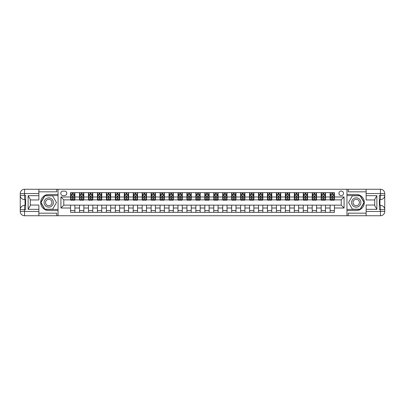 <?xml version="1.0" encoding="UTF-8"?>
<svg xmlns="http://www.w3.org/2000/svg" width="405" height="405" viewBox="0 0 405 405"><rect width="100%" height="100%" fill="white"/><g stroke="black" fill="none" stroke-linecap="round" stroke-linejoin="round"><path stroke-width="0.61" d="M341.218 191.044A2.293 2.293 0 0 0 338.929 193.337A2.293 2.293 0 0 0 341.218 195.625A2.293 2.293 0 0 0 343.511 193.337A2.293 2.293 0 0 0 341.218 191.044M38.865 213.167L56.766 213.167L56.766 215.744L366.135 215.744L366.135 211.451L380.452 211.451L380.452 209.658L379.379 209.658L379.379 195.342L380.452 195.342L380.452 193.549L366.135 193.549L366.135 195.661L376.873 195.661L376.873 209.339L374.726 205.619L374.726 199.381L376.873 195.661M62.993 195.554L64.567 195.554A2.217 2.217 0 0 0 66.79 193.337A2.217 2.217 0 0 0 64.567 191.114L62.993 191.114A2.217 2.217 0 0 0 60.775 193.337A2.217 2.217 0 0 0 62.993 195.554M346.948 194.446L346.948 210.554L356.253 210.554A8.054 8.054 0 0 0 364.308 202.5A8.054 8.054 0 0 0 356.253 194.446L346.948 194.446L346.948 189.256L38.865 189.256L38.865 193.549L24.548 193.549L24.548 195.342L25.621 195.342L25.621 209.658L24.548 209.658L24.548 211.451L38.865 211.451L38.865 209.339L28.127 209.339L28.127 195.661L30.274 199.381L30.274 205.619L28.127 209.339M58.052 210.554L58.052 194.446L48.747 194.446A8.054 8.054 0 0 0 40.692 202.5A8.054 8.054 0 0 0 48.747 210.554L58.052 210.554L58.052 215.744M70.581 208.013L60.917 208.013L60.917 196.987L70.581 196.987L70.581 199.852L63.782 199.852L63.782 205.148L70.581 205.148L70.581 212.347L334.419 212.347L334.419 205.148L341.218 205.148L341.218 199.852L334.419 199.852L334.419 196.987L344.083 196.987L344.083 208.013L334.419 208.013M334.419 196.987L334.419 192.653L70.581 192.653L70.581 196.987M330.121 192.653L330.121 199.852L330.48 199.852M331.842 199.852L332.697 199.852M334.059 199.852L334.419 199.852M330.121 199.852L325.109 199.852M321.17 192.653L321.17 199.852L321.529 199.852M322.891 199.852L323.752 199.852M321.17 199.852L316.158 199.852M312.225 192.653L312.225 199.852L312.579 199.852M313.941 199.852L314.801 199.852M312.225 199.852L307.213 199.852M303.274 192.653L303.274 199.852L303.628 199.852M304.99 199.852L305.851 199.852M303.274 199.852L298.262 199.852M294.324 192.653L294.324 199.852L294.683 199.852M296.04 199.852L296.9 199.852M294.324 199.852L289.312 199.852M285.373 192.653L285.373 199.852L285.733 199.852M287.089 199.852L287.95 199.852M285.373 199.852L280.361 199.852M276.423 192.653L276.423 199.852L276.782 199.852M278.144 199.852L278.999 199.852M276.423 199.852L271.411 199.852M267.472 192.653L267.472 199.852L267.832 199.852M269.193 199.852L270.054 199.852M267.472 199.852L262.46 199.852M258.527 192.653L258.527 199.852L258.881 199.852M260.243 199.852L261.103 199.852M258.527 199.852L253.515 199.852M249.576 192.653L249.576 199.852L249.931 199.852M251.292 199.852L252.153 199.852M249.576 199.852L244.564 199.852M240.626 192.653L240.626 199.852L240.985 199.852M242.342 199.852L243.202 199.852M240.626 199.852L235.614 199.852M231.675 192.653L231.675 199.852L232.035 199.852M233.396 199.852L234.252 199.852M231.675 199.852L226.663 199.852M222.725 192.653L222.725 199.852L223.084 199.852M224.446 199.852L225.302 199.852M222.725 199.852L217.713 199.852M213.774 192.653L213.774 199.852L214.134 199.852M215.495 199.852L216.356 199.852M213.774 199.852L208.762 199.852M204.829 192.653L204.829 199.852L205.183 199.852M206.545 199.852L207.406 199.852M204.829 199.852L199.817 199.852M195.878 192.653L195.878 199.852L196.238 199.852M197.594 199.852L198.455 199.852M195.878 199.852L190.866 199.852M186.928 192.653L186.928 199.852L187.287 199.852M188.644 199.852L189.505 199.852M186.928 199.852L181.916 199.852M177.977 192.653L177.977 199.852L178.337 199.852M179.698 199.852L180.554 199.852M177.977 199.852L172.965 199.852M169.027 192.653L169.027 199.852L169.386 199.852M170.748 199.852L171.604 199.852M169.027 199.852L164.015 199.852M160.081 192.653L160.081 199.852L160.436 199.852M161.798 199.852L162.658 199.852M160.081 199.852L155.069 199.852M151.131 192.653L151.131 199.852L151.485 199.852M152.847 199.852L153.708 199.852M151.131 199.852L146.119 199.852M142.18 192.653L142.18 199.852L142.54 199.852M143.897 199.852L144.757 199.852M142.18 199.852L137.168 199.852M133.23 192.653L133.23 199.852L133.589 199.852M134.946 199.852L135.807 199.852M133.23 199.852L128.218 199.852M124.279 192.653L124.279 199.852L124.639 199.852M126.001 199.852L126.856 199.852M124.279 199.852L119.267 199.852M115.329 192.653L115.329 199.852L115.688 199.852M117.05 199.852L117.911 199.852M115.329 199.852L110.317 199.852M106.383 192.653L106.383 199.852L106.738 199.852M108.1 199.852L108.96 199.852M106.383 199.852L101.371 199.852M97.433 192.653L97.433 199.852L97.787 199.852M99.149 199.852L100.01 199.852M97.433 199.852L92.421 199.852M88.482 192.653L88.482 199.852L88.842 199.852M90.199 199.852L91.059 199.852M88.482 199.852L83.47 199.852M79.532 192.653L79.532 199.852L79.891 199.852M81.248 199.852L82.109 199.852M79.532 199.852L74.52 199.852M70.581 199.852L70.941 199.852M72.303 199.852L73.158 199.852M70.581 205.148L74.879 205.148L74.879 212.347M334.419 205.148L74.879 205.148M74.879 192.653L74.879 199.852M70.581 194.446L70.941 194.446M72.303 194.446L73.158 194.446M74.52 194.446L74.879 194.446M70.581 210.554L74.879 210.554M79.532 205.148L79.532 212.347M83.83 192.653L83.83 199.852M79.532 194.446L79.891 194.446M81.248 194.446L82.109 194.446M83.47 194.446L83.83 194.446M83.83 205.148L83.83 212.347M79.532 210.554L83.83 210.554M88.482 205.148L88.482 212.347M92.775 205.148L92.775 212.347M88.482 210.554L92.775 210.554M92.775 192.653L92.775 199.852M88.482 194.446L88.842 194.446M90.199 194.446L91.059 194.446M92.421 194.446L92.775 194.446M97.433 205.148L97.433 212.347M101.726 205.148L101.726 212.347M97.433 210.554L101.726 210.554M101.726 192.653L101.726 199.852M97.433 194.446L97.787 194.446M99.149 194.446L100.01 194.446M101.371 194.446L101.726 194.446M106.383 205.148L106.383 212.347M110.676 205.148L110.676 212.347M106.383 210.554L110.676 210.554M110.676 192.653L110.676 199.852M106.383 194.446L106.738 194.446M108.1 194.446L108.96 194.446M110.317 194.446L110.676 194.446M115.329 205.148L115.329 212.347M119.627 205.148L119.627 212.347M115.329 210.554L119.627 210.554M119.627 192.653L119.627 199.852M115.329 194.446L115.688 194.446M117.05 194.446L117.911 194.446M119.267 194.446L119.627 194.446M124.279 205.148L124.279 212.347M128.577 205.148L128.577 212.347M124.279 210.554L128.577 210.554M128.577 192.653L128.577 199.852M124.279 194.446L124.639 194.446M126.001 194.446L126.856 194.446M128.218 194.446L128.577 194.446M133.23 205.148L133.23 212.347M137.528 205.148L137.528 212.347M133.23 210.554L137.528 210.554M137.528 192.653L137.528 199.852M133.23 194.446L133.589 194.446M134.946 194.446L135.807 194.446M137.168 194.446L137.528 194.446M142.18 205.148L142.18 212.347M146.473 205.148L146.473 212.347M142.18 210.554L146.473 210.554M146.473 192.653L146.473 199.852M142.18 194.446L142.54 194.446M143.897 194.446L144.757 194.446M146.119 194.446L146.473 194.446M151.131 205.148L151.131 212.347M155.424 205.148L155.424 212.347M151.131 210.554L155.424 210.554M155.424 192.653L155.424 199.852M151.131 194.446L151.485 194.446M152.847 194.446L153.708 194.446M155.069 194.446L155.424 194.446M160.081 205.148L160.081 212.347M164.374 205.148L164.374 212.347M160.081 210.554L164.374 210.554M164.374 192.653L164.374 199.852M160.081 194.446L160.436 194.446M161.798 194.446L162.658 194.446M164.015 194.446L164.374 194.446M169.027 205.148L169.027 212.347M173.325 205.148L173.325 212.347M169.027 210.554L173.325 210.554M173.325 192.653L173.325 199.852M169.027 194.446L169.386 194.446M170.748 194.446L171.604 194.446M172.965 194.446L173.325 194.446M177.977 205.148L177.977 212.347M182.275 205.148L182.275 212.347M177.977 210.554L182.275 210.554M182.275 192.653L182.275 199.852M177.977 194.446L178.337 194.446M179.698 194.446L180.554 194.446M181.916 194.446L182.275 194.446M186.928 205.148L186.928 212.347M191.226 205.148L191.226 212.347M186.928 210.554L191.226 210.554M191.226 192.653L191.226 199.852M186.928 194.446L187.287 194.446M188.644 194.446L189.505 194.446M190.866 194.446L191.226 194.446M195.878 205.148L195.878 212.347M200.171 205.148L200.171 212.347M195.878 210.554L200.171 210.554M200.171 192.653L200.171 199.852M195.878 194.446L196.238 194.446M197.594 194.446L198.455 194.446M199.817 194.446L200.171 194.446M204.829 205.148L204.829 212.347M209.122 205.148L209.122 212.347M204.829 210.554L209.122 210.554M209.122 192.653L209.122 199.852M204.829 194.446L205.183 194.446M206.545 194.446L207.406 194.446M208.762 194.446L209.122 194.446M213.774 205.148L213.774 212.347M218.072 205.148L218.072 212.347M213.774 210.554L218.072 210.554M218.072 192.653L218.072 199.852M213.774 194.446L214.134 194.446M215.495 194.446L216.356 194.446M217.713 194.446L218.072 194.446M222.725 205.148L222.725 212.347M227.023 205.148L227.023 212.347M222.725 210.554L227.023 210.554M227.023 192.653L227.023 199.852M222.725 194.446L223.084 194.446M224.446 194.446L225.302 194.446M226.663 194.446L227.023 194.446M231.675 205.148L231.675 212.347M235.973 205.148L235.973 212.347M231.675 210.554L235.973 210.554M235.973 192.653L235.973 199.852M231.675 194.446L232.035 194.446M233.396 194.446L234.252 194.446M235.614 194.446L235.973 194.446M240.626 205.148L240.626 212.347M244.919 205.148L244.919 212.347M240.626 210.554L244.919 210.554M244.919 192.653L244.919 199.852M240.626 194.446L240.985 194.446M242.342 194.446L243.202 194.446M244.564 194.446L244.919 194.446M249.576 205.148L249.576 212.347M253.869 205.148L253.869 212.347M249.576 210.554L253.869 210.554M253.869 192.653L253.869 199.852M249.576 194.446L249.931 194.446M251.292 194.446L252.153 194.446M253.515 194.446L253.869 194.446M258.527 205.148L258.527 212.347M262.82 205.148L262.82 212.347M258.527 210.554L262.82 210.554M262.82 192.653L262.82 199.852M258.527 194.446L258.881 194.446M260.243 194.446L261.103 194.446M262.46 194.446L262.82 194.446M267.472 205.148L267.472 212.347M271.77 205.148L271.77 212.347M267.472 210.554L271.77 210.554M271.77 192.653L271.77 199.852M267.472 194.446L267.832 194.446M269.193 194.446L270.054 194.446M271.411 194.446L271.77 194.446M276.423 205.148L276.423 212.347M280.721 205.148L280.721 212.347M276.423 210.554L280.721 210.554M280.721 192.653L280.721 199.852M276.423 194.446L276.782 194.446M278.144 194.446L278.999 194.446M280.361 194.446L280.721 194.446M285.373 205.148L285.373 212.347M289.671 205.148L289.671 212.347M285.373 210.554L289.671 210.554M289.671 192.653L289.671 199.852M285.373 194.446L285.733 194.446M287.089 194.446L287.95 194.446M289.312 194.446L289.671 194.446M294.324 205.148L294.324 212.347M298.617 205.148L298.617 212.347M294.324 210.554L298.617 210.554M298.617 192.653L298.617 199.852M294.324 194.446L294.683 194.446M296.04 194.446L296.9 194.446M298.262 194.446L298.617 194.446M303.274 205.148L303.274 212.347M307.567 205.148L307.567 212.347M303.274 210.554L307.567 210.554M307.567 192.653L307.567 199.852M303.274 194.446L303.628 194.446M304.99 194.446L305.851 194.446M307.213 194.446L307.567 194.446M312.225 205.148L312.225 212.347M316.518 205.148L316.518 212.347M312.225 210.554L316.518 210.554M316.518 192.653L316.518 199.852M312.225 194.446L312.579 194.446M313.941 194.446L314.801 194.446M316.158 194.446L316.518 194.446M321.17 205.148L321.17 212.347M325.468 205.148L325.468 212.347M321.17 210.554L325.468 210.554M325.468 192.653L325.468 199.852M321.17 194.446L321.529 194.446M322.891 194.446L323.752 194.446M325.109 194.446L325.468 194.446M330.121 205.148L330.121 212.347M330.121 210.554L334.419 210.554M330.121 194.446L330.48 194.446M331.842 194.446L332.697 194.446M334.059 194.446L334.419 194.446M63.782 199.852L60.917 196.987M63.782 205.148L60.917 208.013M344.083 196.987L341.218 199.852M344.083 208.013L341.218 205.148M73.158 193.585L72.303 193.585M74.52 199.381L73.158 199.381L73.158 200.283L74.52 200.283L74.52 195.914L73.806 194.481L71.655 194.481L70.941 195.914L70.941 200.283L72.303 200.283L72.303 199.381L70.941 199.381M70.941 195.914L70.941 192.653M74.52 195.914L74.52 192.653M72.303 194.481L72.303 192.653M73.158 192.653L73.158 194.481M73.158 199.381L73.158 196.45L72.303 196.45L72.303 199.381M82.109 193.585L81.248 193.585M83.47 199.381L82.109 199.381L82.109 200.283L83.47 200.283L83.47 195.914L82.752 194.481L80.605 194.481L79.891 195.914L79.891 200.283L81.248 200.283L81.248 199.381L79.891 199.381M79.891 195.914L79.891 192.653M83.47 195.914L83.47 192.653M81.248 194.481L81.248 192.653M82.109 192.653L82.109 194.481M82.109 199.381L82.109 196.45L81.248 196.45L81.248 199.381M91.059 193.585L90.199 193.585M92.421 199.381L91.059 199.381L91.059 200.283L92.421 200.283L92.421 195.914L91.702 194.481L89.556 194.481L88.842 195.914L88.842 200.283L90.199 200.283L90.199 199.381L88.842 199.381M88.842 195.914L88.842 192.653M92.421 195.914L92.421 192.653M90.199 194.481L90.199 192.653M91.059 192.653L91.059 194.481M91.059 199.381L91.059 196.45L90.199 196.45L90.199 199.381M100.01 193.585L99.149 193.585M101.371 199.381L100.01 199.381L100.01 200.283L101.371 200.283L101.371 195.914L100.653 194.481L98.506 194.481L97.787 195.914L97.787 200.283L99.149 200.283L99.149 199.381L97.787 199.381M97.787 195.914L97.787 192.653M101.371 195.914L101.371 192.653M99.149 194.481L99.149 192.653M100.01 192.653L100.01 194.481M100.01 199.381L100.01 196.45L99.149 196.45L99.149 199.381M108.96 193.585L108.1 193.585M110.317 199.381L108.96 199.381L108.96 200.283L110.317 200.283L110.317 195.914L109.603 194.481L107.457 194.481L106.738 195.914L106.738 200.283L108.1 200.283L108.1 199.381L106.738 199.381M106.738 195.914L106.738 192.653M110.317 195.914L110.317 192.653M108.1 194.481L108.1 192.653M108.96 192.653L108.96 194.481M108.96 199.381L108.96 196.45L108.1 196.45L108.1 199.381M46.418 198.47A4.652 4.652 0 0 0 44.717 204.829A4.652 4.652 0 0 0 51.07 206.53A4.652 4.652 0 0 0 52.777 200.171A4.652 4.652 0 0 0 46.418 198.47M47.152 199.741A3.184 3.184 0 0 0 45.988 204.095A3.184 3.184 0 0 0 50.336 205.259A3.184 3.184 0 0 0 51.506 200.905A3.184 3.184 0 0 0 47.152 199.741M56.477 202.5L52.609 209.193L44.879 209.193L41.016 202.5L44.879 195.807L52.609 195.807L56.477 202.5M353.929 206.53A4.652 4.652 0 0 0 360.283 204.829A4.652 4.652 0 0 0 358.582 198.47A4.652 4.652 0 0 0 352.223 200.171A4.652 4.652 0 0 0 353.929 206.53M354.664 205.259A3.184 3.184 0 0 0 359.012 204.095A3.184 3.184 0 0 0 357.848 199.741A3.184 3.184 0 0 0 353.494 200.905A3.184 3.184 0 0 0 354.664 205.259M352.391 195.807L360.121 195.807L363.984 202.5L360.121 209.193L352.391 209.193L348.523 202.5L352.391 195.807M58.052 194.446L58.052 189.256M28.127 195.661L38.865 195.661L38.865 193.549M38.865 195.661L38.865 199.959L30.274 199.959M38.865 211.451L38.865 215.744L24.548 215.744A4.298 4.298 0 0 1 20.25 211.451L20.25 193.549A4.298 4.298 0 0 1 24.548 189.256L38.865 189.256M30.274 205.041L38.865 205.041L38.865 209.339M56.766 215.744L38.865 215.744M20.25 209.658A4.298 4.298 0 0 1 24.548 205.365A4.298 4.298 0 0 0 20.25 209.658L24.548 209.658L24.548 205.365L25.621 205.365M25.621 199.635L24.548 199.635L24.548 195.342L20.25 195.342A4.298 4.298 0 0 0 24.548 199.635A4.298 4.298 0 0 1 20.25 195.342M56.766 189.256L56.766 191.833L38.865 191.833M58.052 195.59L44.758 195.59L40.768 202.5L44.758 209.41L58.052 209.41M25.621 200.298L25.049 200.298L25.049 203.133L25.621 203.133M25.049 202.465L25.621 202.465M25.049 201.675L25.621 201.675M25.049 201.543L25.621 201.543M25.049 203.133L25.049 204.702L25.621 204.702M25.049 203.275L25.621 203.275M346.948 210.554L346.948 215.744M346.948 189.256L380.452 189.256L380.452 193.549L384.75 193.549L384.75 211.451A4.298 4.298 0 0 1 380.452 215.744L366.135 215.744M376.873 209.339L366.135 209.339L366.135 211.451M366.135 209.339L366.135 205.041L374.726 205.041M374.726 199.959L366.135 199.959L366.135 195.661M366.135 193.549L366.135 189.256M384.75 195.342A4.298 4.298 0 0 1 380.452 199.635A4.298 4.298 0 0 0 384.75 195.342L380.452 195.342L380.452 199.635L379.379 199.635M379.379 205.365L380.452 205.365L380.452 209.658L384.75 209.658A4.298 4.298 0 0 0 380.452 205.365A4.298 4.298 0 0 1 384.75 209.658M348.234 189.256L348.234 191.833L366.135 191.833M348.234 215.744L348.234 213.167L366.135 213.167M384.75 193.549A4.298 4.298 0 0 0 380.452 189.256A4.298 4.298 0 0 1 384.75 193.549M346.948 209.41L360.242 209.41L364.232 202.5L360.242 195.59L346.948 195.59M379.379 204.702L379.951 204.702L379.951 201.867L379.379 201.867M379.951 202.535L379.379 202.535M379.951 203.325L379.379 203.325M379.951 203.457L379.379 203.457M379.951 201.867L379.951 200.298L379.379 200.298M379.951 201.725L379.379 201.725M117.911 193.585L117.05 193.585M119.267 199.381L117.911 199.381L117.911 200.283L119.267 200.283L119.267 195.914L118.554 194.481L116.407 194.481L115.688 195.914L115.688 200.283L117.05 200.283L117.05 199.381L115.688 199.381M115.688 195.914L115.688 192.653M119.267 195.914L119.267 192.653M117.05 194.481L117.05 192.653M117.911 192.653L117.911 194.481M117.911 199.381L117.911 196.45L117.05 196.45L117.05 199.381M126.856 193.585L126.001 193.585M128.218 199.381L126.856 199.381L126.856 200.283L128.218 200.283L128.218 195.914L127.504 194.481L125.353 194.481L124.639 195.914L124.639 200.283L126.001 200.283L126.001 199.381L124.639 199.381M124.639 195.914L124.639 192.653M128.218 195.914L128.218 192.653M126.001 194.481L126.001 192.653M126.856 192.653L126.856 194.481M126.856 199.381L126.856 196.45L126.001 196.45L126.001 199.381M135.807 193.585L134.946 193.585M137.168 199.381L135.807 199.381L135.807 200.283L137.168 200.283L137.168 195.914L136.45 194.481L134.303 194.481L133.589 195.914L133.589 200.283L134.946 200.283L134.946 199.381L133.589 199.381M133.589 195.914L133.589 192.653M137.168 195.914L137.168 192.653M134.946 194.481L134.946 192.653M135.807 192.653L135.807 194.481M135.807 199.381L135.807 196.45L134.946 196.45L134.946 199.381M144.757 193.585L143.897 193.585M146.119 199.381L144.757 199.381L144.757 200.283L146.119 200.283L146.119 195.914L145.4 194.481L143.254 194.481L142.54 195.914L142.54 200.283L143.897 200.283L143.897 199.381L142.54 199.381M142.54 195.914L142.54 192.653M146.119 195.914L146.119 192.653M143.897 194.481L143.897 192.653M144.757 192.653L144.757 194.481M144.757 199.381L144.757 196.45L143.897 196.45L143.897 199.381M153.708 193.585L152.847 193.585M155.069 199.381L153.708 199.381L153.708 200.283L155.069 200.283L155.069 195.914L154.351 194.481L152.204 194.481L151.485 195.914L151.485 200.283L152.847 200.283L152.847 199.381L151.485 199.381M151.485 195.914L151.485 192.653M155.069 195.914L155.069 192.653M152.847 194.481L152.847 192.653M153.708 192.653L153.708 194.481M153.708 199.381L153.708 196.45L152.847 196.45L152.847 199.381M162.658 193.585L161.798 193.585M164.015 199.381L162.658 199.381L162.658 200.283L164.015 200.283L164.015 195.914L163.301 194.481L161.155 194.481L160.436 195.914L160.436 200.283L161.798 200.283L161.798 199.381L160.436 199.381M160.436 195.914L160.436 192.653M164.015 195.914L164.015 192.653M161.798 194.481L161.798 192.653M162.658 192.653L162.658 194.481M162.658 199.381L162.658 196.45L161.798 196.45L161.798 199.381M171.604 193.585L170.748 193.585M172.965 199.381L171.604 199.381L171.604 200.283L172.965 200.283L172.965 195.914L172.252 194.481L170.1 194.481L169.386 195.914L169.386 200.283L170.748 200.283L170.748 199.381L169.386 199.381M169.386 195.914L169.386 192.653M172.965 195.914L172.965 192.653M170.748 194.481L170.748 192.653M171.604 192.653L171.604 194.481M171.604 199.381L171.604 196.45L170.748 196.45L170.748 199.381M180.554 193.585L179.698 193.585M181.916 199.381L180.554 199.381L180.554 200.283L181.916 200.283L181.916 195.914L181.202 194.481L179.05 194.481L178.337 195.914L178.337 200.283L179.698 200.283L179.698 199.381L178.337 199.381M178.337 195.914L178.337 192.653M181.916 195.914L181.916 192.653M179.698 194.481L179.698 192.653M180.554 192.653L180.554 194.481M180.554 199.381L180.554 196.45L179.698 196.45L179.698 199.381M189.505 193.585L188.644 193.585M190.866 199.381L189.505 199.381L189.505 200.283L190.866 200.283L190.866 195.914L190.148 194.481L188.001 194.481L187.287 195.914L187.287 200.283L188.644 200.283L188.644 199.381L187.287 199.381M187.287 195.914L187.287 192.653M190.866 195.914L190.866 192.653M188.644 194.481L188.644 192.653M189.505 192.653L189.505 194.481M189.505 199.381L189.505 196.45L188.644 196.45L188.644 199.381M198.455 193.585L197.594 193.585M199.817 199.381L198.455 199.381L198.455 200.283L199.817 200.283L199.817 195.914L199.098 194.481L196.952 194.481L196.238 195.914L196.238 200.283L197.594 200.283L197.594 199.381L196.238 199.381M196.238 195.914L196.238 192.653M199.817 195.914L199.817 192.653M197.594 194.481L197.594 192.653M198.455 192.653L198.455 194.481M198.455 199.381L198.455 196.45L197.594 196.45L197.594 199.381M207.406 193.585L206.545 193.585M208.762 199.381L207.406 199.381L207.406 200.283L208.762 200.283L208.762 195.914L208.048 194.481L205.902 194.481L205.183 195.914L205.183 200.283L206.545 200.283L206.545 199.381L205.183 199.381M205.183 195.914L205.183 192.653M208.762 195.914L208.762 192.653M206.545 194.481L206.545 192.653M207.406 192.653L207.406 194.481M207.406 199.381L207.406 196.45L206.545 196.45L206.545 199.381M216.356 193.585L215.495 193.585M217.713 199.381L216.356 199.381L216.356 200.283L217.713 200.283L217.713 195.914L216.999 194.481L214.852 194.481L214.134 195.914L214.134 200.283L215.495 200.283L215.495 199.381L214.134 199.381M214.134 195.914L214.134 192.653M217.713 195.914L217.713 192.653M215.495 194.481L215.495 192.653M216.356 192.653L216.356 194.481M216.356 199.381L216.356 196.45L215.495 196.45L215.495 199.381M225.302 193.585L224.446 193.585M226.663 199.381L225.302 199.381L225.302 200.283L226.663 200.283L226.663 195.914L225.95 194.481L223.798 194.481L223.084 195.914L223.084 200.283L224.446 200.283L224.446 199.381L223.084 199.381M223.084 195.914L223.084 192.653M226.663 195.914L226.663 192.653M224.446 194.481L224.446 192.653M225.302 192.653L225.302 194.481M225.302 199.381L225.302 196.45L224.446 196.45L224.446 199.381M234.252 193.585L233.396 193.585M235.614 199.381L234.252 199.381L234.252 200.283L235.614 200.283L235.614 195.914L234.9 194.481L232.748 194.481L232.035 195.914L232.035 200.283L233.396 200.283L233.396 199.381L232.035 199.381M232.035 195.914L232.035 192.653M235.614 195.914L235.614 192.653M233.396 194.481L233.396 192.653M234.252 192.653L234.252 194.481M234.252 199.381L234.252 196.45L233.396 196.45L233.396 199.381M243.202 193.585L242.342 193.585M244.564 199.381L243.202 199.381L243.202 200.283L244.564 200.283L244.564 195.914L243.845 194.481L241.699 194.481L240.985 195.914L240.985 200.283L242.342 200.283L242.342 199.381L240.985 199.381M240.985 195.914L240.985 192.653M244.564 195.914L244.564 192.653M242.342 194.481L242.342 192.653M243.202 192.653L243.202 194.481M243.202 199.381L243.202 196.45L242.342 196.45L242.342 199.381M252.153 193.585L251.292 193.585M253.515 199.381L252.153 199.381L252.153 200.283L253.515 200.283L253.515 195.914L252.796 194.481L250.649 194.481L249.931 195.914L249.931 200.283L251.292 200.283L251.292 199.381L249.931 199.381M249.931 195.914L249.931 192.653M253.515 195.914L253.515 192.653M251.292 194.481L251.292 192.653M252.153 192.653L252.153 194.481M252.153 199.381L252.153 196.45L251.292 196.45L251.292 199.381M261.103 193.585L260.243 193.585M262.46 199.381L261.103 199.381L261.103 200.283L262.46 200.283L262.46 195.914L261.746 194.481L259.6 194.481L258.881 195.914L258.881 200.283L260.243 200.283L260.243 199.381L258.881 199.381M258.881 195.914L258.881 192.653M262.46 195.914L262.46 192.653M260.243 194.481L260.243 192.653M261.103 192.653L261.103 194.481M261.103 199.381L261.103 196.45L260.243 196.45L260.243 199.381M270.054 193.585L269.193 193.585M271.411 199.381L270.054 199.381L270.054 200.283L271.411 200.283L271.411 195.914L270.697 194.481L268.55 194.481L267.832 195.914L267.832 200.283L269.193 200.283L269.193 199.381L267.832 199.381M267.832 195.914L267.832 192.653M271.411 195.914L271.411 192.653M269.193 194.481L269.193 192.653M270.054 192.653L270.054 194.481M270.054 199.381L270.054 196.45L269.193 196.45L269.193 199.381M278.999 193.585L278.144 193.585M280.361 199.381L278.999 199.381L278.999 200.283L280.361 200.283L280.361 195.914L279.647 194.481L277.496 194.481L276.782 195.914L276.782 200.283L278.144 200.283L278.144 199.381L276.782 199.381M276.782 195.914L276.782 192.653M280.361 195.914L280.361 192.653M278.144 194.481L278.144 192.653M278.999 192.653L278.999 194.481M278.999 199.381L278.999 196.45L278.144 196.45L278.144 199.381M287.95 193.585L287.089 193.585M289.312 199.381L287.95 199.381L287.95 200.283L289.312 200.283L289.312 195.914L288.593 194.481L286.446 194.481L285.733 195.914L285.733 200.283L287.089 200.283L287.089 199.381L285.733 199.381M285.733 195.914L285.733 192.653M289.312 195.914L289.312 192.653M287.089 194.481L287.089 192.653M287.95 192.653L287.95 194.481M287.95 199.381L287.95 196.45L287.089 196.45L287.089 199.381M296.9 193.585L296.04 193.585M298.262 199.381L296.9 199.381L296.9 200.283L298.262 200.283L298.262 195.914L297.543 194.481L295.397 194.481L294.683 195.914L294.683 200.283L296.04 200.283L296.04 199.381L294.683 199.381M294.683 195.914L294.683 192.653M298.262 195.914L298.262 192.653M296.04 194.481L296.04 192.653M296.9 192.653L296.9 194.481M296.9 199.381L296.9 196.45L296.04 196.45L296.04 199.381M305.851 193.585L304.99 193.585M307.213 199.381L305.851 199.381L305.851 200.283L307.213 200.283L307.213 195.914L306.494 194.481L304.347 194.481L303.628 195.914L303.628 200.283L304.99 200.283L304.99 199.381L303.628 199.381M303.628 195.914L303.628 192.653M307.213 195.914L307.213 192.653M304.99 194.481L304.99 192.653M305.851 192.653L305.851 194.481M305.851 199.381L305.851 196.45L304.99 196.45L304.99 199.381M314.801 193.585L313.941 193.585M316.158 199.381L314.801 199.381L314.801 200.283L316.158 200.283L316.158 195.914L315.444 194.481L313.298 194.481L312.579 195.914L312.579 200.283L313.941 200.283L313.941 199.381L312.579 199.381M312.579 195.914L312.579 192.653M316.158 195.914L316.158 192.653M313.941 194.481L313.941 192.653M314.801 192.653L314.801 194.481M314.801 199.381L314.801 196.45L313.941 196.45L313.941 199.381M323.752 193.585L322.891 193.585M325.109 199.381L323.752 199.381L323.752 200.283L325.109 200.283L325.109 195.914L324.395 194.481L322.248 194.481L321.529 195.914L321.529 200.283L322.891 200.283L322.891 199.381L321.529 199.381M321.529 195.914L321.529 192.653M325.109 195.914L325.109 192.653M322.891 194.481L322.891 192.653M323.752 192.653L323.752 194.481M323.752 199.381L323.752 196.45L322.891 196.45L322.891 199.381M332.697 193.585L331.842 193.585M334.059 199.381L332.697 199.381L332.697 200.283L334.059 200.283L334.059 195.914L333.345 194.481L331.194 194.481L330.48 195.914L330.48 200.283L331.842 200.283L331.842 199.381L330.48 199.381M330.48 195.914L330.48 192.653M334.059 195.914L334.059 192.653M331.842 194.481L331.842 192.653M332.697 192.653L332.697 194.481M332.697 199.381L332.697 196.45L331.842 196.45L331.842 199.381M79.532 208.013L74.879 208.013M79.532 196.987L74.879 196.987M88.482 196.987L83.83 196.987M88.482 208.013L83.83 208.013M97.433 196.987L92.775 196.987M97.433 208.013L92.775 208.013M106.383 196.987L101.726 196.987M106.383 208.013L101.726 208.013M115.329 196.987L110.676 196.987M115.329 208.013L110.676 208.013M124.279 196.987L119.627 196.987M124.279 208.013L119.627 208.013M133.23 196.987L128.577 196.987M133.23 208.013L128.577 208.013M142.18 196.987L137.528 196.987M142.18 208.013L137.528 208.013M151.131 196.987L146.473 196.987M151.131 208.013L146.473 208.013M160.081 196.987L155.424 196.987M160.081 208.013L155.424 208.013M169.027 196.987L164.374 196.987M169.027 208.013L164.374 208.013M177.977 196.987L173.325 196.987M177.977 208.013L173.325 208.013M186.928 196.987L182.275 196.987M186.928 208.013L182.275 208.013M195.878 196.987L191.226 196.987M195.878 208.013L191.226 208.013M204.829 196.987L200.171 196.987M204.829 208.013L200.171 208.013M213.774 196.987L209.122 196.987M213.774 208.013L209.122 208.013M222.725 196.987L218.072 196.987M222.725 208.013L218.072 208.013M231.675 196.987L227.023 196.987M231.675 208.013L227.023 208.013M240.626 196.987L235.973 196.987M240.626 208.013L235.973 208.013M249.576 196.987L244.919 196.987M249.576 208.013L244.919 208.013M258.527 196.987L253.869 196.987M258.527 208.013L253.869 208.013M267.472 196.987L262.82 196.987M267.472 208.013L262.82 208.013M276.423 196.987L271.77 196.987M276.423 208.013L271.77 208.013M285.373 196.987L280.721 196.987M285.373 208.013L280.721 208.013M294.324 196.987L289.671 196.987M294.324 208.013L289.671 208.013M303.274 196.987L298.617 196.987M303.274 208.013L298.617 208.013M312.225 196.987L307.567 196.987M312.225 208.013L307.567 208.013M321.17 196.987L316.518 196.987M321.17 208.013L316.518 208.013M330.121 196.987L325.468 196.987M330.121 208.013L325.468 208.013M74.505 195.878L70.956 195.878M70.941 194.567L71.614 194.567M73.847 194.567L74.52 194.567M72.303 197.463L70.941 197.463M74.52 197.463L73.158 197.463M73.158 194.041L72.303 194.041M83.45 195.878L79.906 195.878M79.891 194.567L80.565 194.567M82.797 194.567L83.47 194.567M81.248 197.463L79.891 197.463M83.47 197.463L82.109 197.463M82.109 194.041L81.248 194.041M92.401 195.878L88.857 195.878M88.842 194.567L89.515 194.567M91.748 194.567L92.421 194.567M90.199 197.463L88.842 197.463M92.421 197.463L91.059 197.463M91.059 194.041L90.199 194.041M101.351 195.878L97.807 195.878M97.787 194.567L98.461 194.567M100.698 194.567L101.371 194.567M99.149 197.463L97.787 197.463M101.371 197.463L100.01 197.463M100.01 194.041L99.149 194.041M110.302 195.878L106.758 195.878M106.738 194.567L107.411 194.567M109.644 194.567L110.317 194.567M108.1 197.463L106.738 197.463M110.317 197.463L108.96 197.463M108.96 194.041L108.1 194.041M24.548 189.256A4.298 4.298 0 0 0 20.25 193.549L24.548 193.549L24.548 189.256M24.548 215.744L24.548 211.451L20.25 211.451A4.298 4.298 0 0 0 24.548 215.744M380.452 215.744A4.298 4.298 0 0 0 384.75 211.451L380.452 211.451L380.452 215.744M119.252 195.878L115.709 195.878M115.688 194.567L116.362 194.567M118.594 194.567L119.267 194.567M117.05 197.463L115.688 197.463M119.267 197.463L117.911 197.463M117.911 194.041L117.05 194.041M128.203 195.878L124.654 195.878M124.639 194.567L125.312 194.567M127.545 194.567L128.218 194.567M126.001 197.463L124.639 197.463M128.218 197.463L126.856 197.463M126.856 194.041L126.001 194.041M137.148 195.878L133.604 195.878M133.589 194.567L134.263 194.567M136.495 194.567L137.168 194.567M134.946 197.463L133.589 197.463M137.168 197.463L135.807 197.463M135.807 194.041L134.946 194.041M146.099 195.878L142.555 195.878M142.54 194.567L143.213 194.567M145.446 194.567L146.119 194.567M143.897 197.463L142.54 197.463M146.119 197.463L144.757 197.463M144.757 194.041L143.897 194.041M155.049 195.878L151.505 195.878M151.485 194.567L152.159 194.567M154.396 194.567L155.069 194.567M152.847 197.463L151.485 197.463M155.069 197.463L153.708 197.463M153.708 194.041L152.847 194.041M164 195.878L160.456 195.878M160.436 194.567L161.109 194.567M163.342 194.567L164.015 194.567M161.798 197.463L160.436 197.463M164.015 197.463L162.658 197.463M162.658 194.041L161.798 194.041M172.95 195.878L169.406 195.878M169.386 194.567L170.06 194.567M172.292 194.567L172.965 194.567M170.748 197.463L169.386 197.463M172.965 197.463L171.604 197.463M171.604 194.041L170.748 194.041M181.896 195.878L178.352 195.878M178.337 194.567L179.01 194.567M181.243 194.567L181.916 194.567M179.698 197.463L178.337 197.463M181.916 197.463L180.554 197.463M180.554 194.041L179.698 194.041M190.846 195.878L187.302 195.878M187.287 194.567L187.96 194.567M190.193 194.567L190.866 194.567M188.644 197.463L187.287 197.463M190.866 197.463L189.505 197.463M189.505 194.041L188.644 194.041M199.797 195.878L196.253 195.878M196.238 194.567L196.906 194.567M199.144 194.567L199.817 194.567M197.594 197.463L196.238 197.463M199.817 197.463L198.455 197.463M198.455 194.041L197.594 194.041M208.747 195.878L205.203 195.878M205.183 194.567L205.856 194.567M208.094 194.567L208.762 194.567M206.545 197.463L205.183 197.463M208.762 197.463L207.406 197.463M207.406 194.041L206.545 194.041M217.698 195.878L214.154 195.878M214.134 194.567L214.807 194.567M217.04 194.567L217.713 194.567M215.495 197.463L214.134 197.463M217.713 197.463L216.356 197.463M216.356 194.041L215.495 194.041M226.648 195.878L223.104 195.878M223.084 194.567L223.757 194.567M225.99 194.567L226.663 194.567M224.446 197.463L223.084 197.463M226.663 197.463L225.302 197.463M225.302 194.041L224.446 194.041M235.594 195.878L232.05 195.878M232.035 194.567L232.708 194.567M234.94 194.567L235.614 194.567M233.396 197.463L232.035 197.463M235.614 197.463L234.252 197.463M234.252 194.041L233.396 194.041M244.544 195.878L241 195.878M240.985 194.567L241.658 194.567M243.891 194.567L244.564 194.567M242.342 197.463L240.985 197.463M244.564 197.463L243.202 197.463M243.202 194.041L242.342 194.041M253.495 195.878L249.951 195.878M249.931 194.567L250.604 194.567M252.841 194.567L253.515 194.567M251.292 197.463L249.931 197.463M253.515 197.463L252.153 197.463M252.153 194.041L251.292 194.041M262.445 195.878L258.901 195.878M258.881 194.567L259.554 194.567M261.787 194.567L262.46 194.567M260.243 197.463L258.881 197.463M262.46 197.463L261.103 197.463M261.103 194.041L260.243 194.041M271.396 195.878L267.852 195.878M267.832 194.567L268.505 194.567M270.737 194.567L271.411 194.567M269.193 197.463L267.832 197.463M271.411 197.463L270.054 197.463M270.054 194.041L269.193 194.041M280.346 195.878L276.797 195.878M276.782 194.567L277.455 194.567M279.688 194.567L280.361 194.567M278.144 197.463L276.782 197.463M280.361 197.463L278.999 197.463M278.999 194.041L278.144 194.041M289.292 195.878L285.748 195.878M285.733 194.567L286.406 194.567M288.638 194.567L289.312 194.567M287.089 197.463L285.733 197.463M289.312 197.463L287.95 197.463M287.95 194.041L287.089 194.041M298.242 195.878L294.698 195.878M294.683 194.567L295.356 194.567M297.589 194.567L298.262 194.567M296.04 197.463L294.683 197.463M298.262 197.463L296.9 197.463M296.9 194.041L296.04 194.041M307.192 195.878L303.649 195.878M303.628 194.567L304.302 194.567M306.539 194.567L307.213 194.567M304.99 197.463L303.628 197.463M307.213 197.463L305.851 197.463M305.851 194.041L304.99 194.041M316.143 195.878L312.599 195.878M312.579 194.567L313.252 194.567M315.485 194.567L316.158 194.567M313.941 197.463L312.579 197.463M316.158 197.463L314.801 197.463M314.801 194.041L313.941 194.041M325.093 195.878L321.55 195.878M321.529 194.567L322.203 194.567M324.435 194.567L325.109 194.567M322.891 197.463L321.529 197.463M325.109 197.463L323.752 197.463M323.752 194.041L322.891 194.041M334.044 195.878L330.495 195.878M330.48 194.567L331.153 194.567M333.386 194.567L334.059 194.567M331.842 197.463L330.48 197.463M334.059 197.463L332.697 197.463M332.697 194.041L331.842 194.041"/></g></svg>
